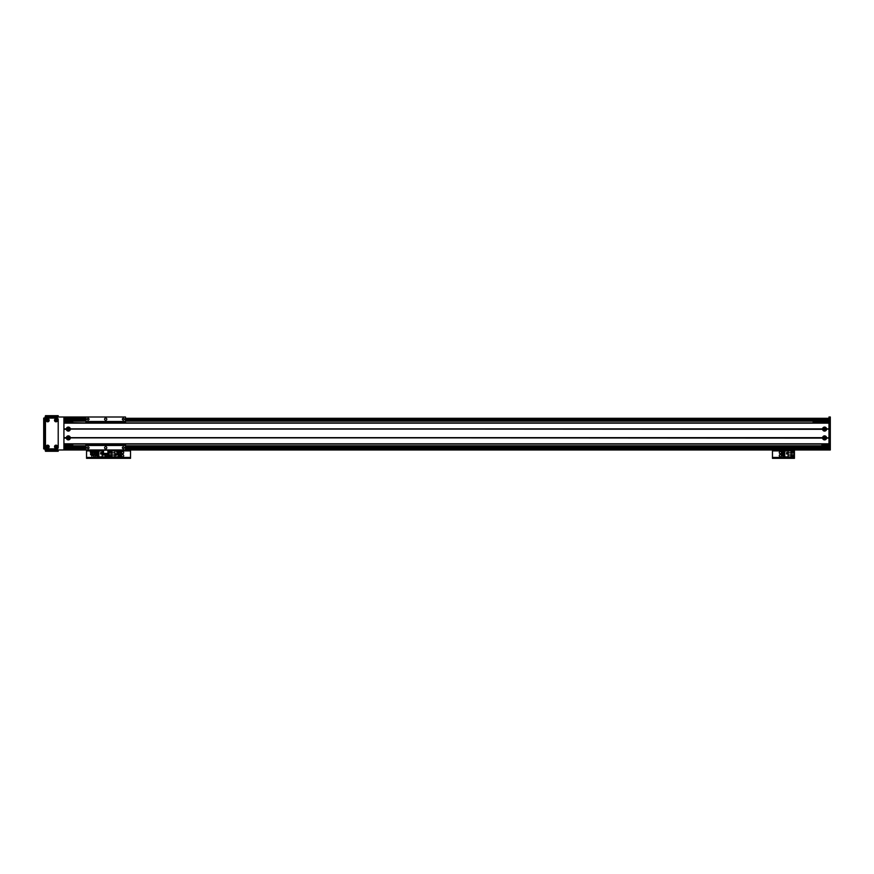 <?xml version="1.0" encoding="UTF-8"?>
<svg xmlns="http://www.w3.org/2000/svg" width="874" height="874" viewBox="0 0 874 874"><rect width="100%" height="100%" fill="white"/><g stroke="black" fill="none" stroke-linecap="round" stroke-linejoin="round"><path stroke-width="1.31" d="M125.485 446.669L828.978 446.669L125.485 446.669L828.978 446.669L125.485 446.669L828.978 446.669L828.978 416.996L830.3 416.996L830.3 449.968L828.978 449.968L830.3 449.968L828.978 449.968L828.978 446.669L830.3 446.669M63.922 449.968L90.994 449.968L63.922 449.968L63.922 416.996L85.914 416.996L45.022 416.996L45.022 449.968L830.3 449.968M828.978 416.996L830.3 416.996M63.922 445.795L85.914 445.795M125.485 445.795L828.978 445.795M63.922 446.669L85.914 446.669M63.922 421.17L85.914 421.17M125.485 421.17L828.978 421.17M63.922 420.296L85.914 420.296M125.485 420.296L830.3 420.296M69.035 429.09A0.71 0.71 18.5 0 1 67.964 429.702A0.71 0.71 18.5 0 1 67.964 428.468A0.71 0.71 18.5 0 1 69.035 429.09M69.035 437.874A0.71 0.71 18.5 0 1 67.964 438.497A0.71 0.71 18.5 0 1 67.964 437.262A0.71 0.71 18.5 0 1 69.035 437.874M63.922 421.607L72.717 421.607L72.717 422.929M72.717 444.036L72.717 445.358L63.922 445.358M63.922 422.055L72.717 422.055M63.922 444.91L72.717 444.91M830.3 447.117L828.978 447.117M828.978 419.848L830.3 419.848M122.6 454.589A1.103 1.103 0 0 1 123.551 456.239A1.103 1.103 0 0 1 121.65 456.239A1.103 1.103 0 0 1 122.6 454.589M122.6 451.508A1.103 1.103 0 0 1 123.551 453.158A1.103 1.103 0 0 1 121.65 453.158A1.103 1.103 0 0 1 122.6 451.508M109.742 450.678L108.529 450.678M109.851 458.326L109.851 457.626L108.529 457.626L108.529 458.326L130.521 458.326L130.521 457.626L129.199 457.626L129.199 458.326M109.851 457.626L129.199 457.626M130.521 449.968L130.521 458.326M108.529 458.326L108.529 457.626L107.218 457.626L107.218 458.326L108.529 458.326L108.529 457.441L108.529 458.326M107.895 450.897L108.529 449.968L108.529 457.441L130.521 457.441M110.288 451.618A0.765 0.765 0 0 1 110.954 452.776A0.765 0.765 0 0 1 109.621 452.776A0.765 0.765 0 0 1 110.288 451.618M110.288 454.699A0.765 0.765 0 0 1 110.954 455.857A0.765 0.765 0 0 1 109.621 455.857A0.765 0.765 0 0 1 110.288 454.699M117.236 450.044L117.236 450.929L108.747 450.94L108.747 456.916L114.887 456.916L114.887 455.026L111.828 455.026L111.828 456.916M118.209 454.699L118.209 456.916L114.887 456.916M116.406 455.288L116.406 453.879L114.997 453.879L114.997 455.288L116.406 455.288M119.88 456.37L118.209 456.785M120.732 453.038L120.743 453.704M120.776 454.152L120.929 454.819M118.209 455.278L120.929 455.278L120.929 456.37L118.209 456.37M114.887 450.94L114.887 455.026M111.828 455.026L111.828 450.94M114.887 452.83L111.828 452.83M115.04 455.245L116.362 455.245L116.362 453.923L115.04 453.923L115.04 455.245M824.586 438.595A0.71 0.71 0 0 1 823.964 437.524A0.71 0.71 0 0 1 825.198 437.524A0.71 0.71 0 0 1 824.586 438.595M824.586 429.8A0.71 0.71 0 0 1 823.964 428.73A0.71 0.71 0 0 1 825.198 428.73A0.71 0.71 0 0 1 824.586 429.8L825.274 428.926L823.887 428.926L824.586 429.8M821.942 422.929L821.942 421.607L828.978 421.607M828.978 445.358L821.942 445.358L821.942 444.036M825.274 438.038L823.887 438.038L825.274 438.038M821.942 444.91L828.978 444.91M821.942 422.055L828.978 422.055M826.575 429.309A1.999 1.999 14.1 0 1 822.598 429.309L822.598 428.861A1.999 1.999 14.1 0 1 826.575 428.861L828.978 429.309L828.978 437.656L826.575 438.103A1.999 1.999 14.1 0 1 822.598 438.103L822.598 437.656A1.999 1.999 14.1 0 1 826.575 437.656M824.586 428.096A0.994 0.994 -165.9 0 0 823.723 429.582A0.994 0.994 -165.9 0 0 825.438 429.582A0.994 0.994 -165.9 0 0 824.586 428.096M70.313 429.309A1.999 1.999 14.1 0 1 66.337 429.309L66.337 428.861A1.999 1.999 14.1 0 1 70.313 428.861L822.598 429.309M68.325 428.096A0.994 0.994 -165.9 0 0 67.462 429.582A0.994 0.994 -165.9 0 0 69.177 429.582A0.994 0.994 -165.9 0 0 68.325 428.096M70.313 438.103A1.999 1.999 14.1 0 1 66.337 438.103L66.337 437.656A1.999 1.999 14.1 0 1 70.313 437.656L822.598 438.103M68.325 436.891A0.994 0.994 -165.9 0 0 67.462 438.377A0.994 0.994 -165.9 0 0 69.177 438.377A0.994 0.994 -165.9 0 0 68.325 436.891M824.586 436.891A0.994 0.994 -165.9 0 0 823.723 438.377A0.994 0.994 -165.9 0 0 825.438 438.377A0.994 0.994 -165.9 0 0 824.586 436.891M66.544 429.09L63.922 429.09M66.337 429.309L63.922 429.309L63.922 437.656L66.337 437.656M822.805 429.09L70.106 429.09M66.337 428.861L63.922 428.861L63.922 423.147L828.978 423.147L828.978 428.861L826.575 428.861M822.598 428.861L70.313 428.861M66.337 438.103L63.922 438.103L63.922 443.817L828.978 443.817L828.978 438.103L826.575 438.103M66.544 437.874L63.922 437.874M828.978 437.874L826.367 437.874M822.598 437.656L70.313 437.656M828.978 444.036L63.922 444.036M828.978 422.929L63.922 422.929M828.978 429.09L826.367 429.09M822.805 437.874L70.106 437.874M103.493 449.968L94.021 449.968L103.493 449.968L103.493 454.371L107.895 454.371L107.895 449.968L117.335 449.979M821.942 421.836L813.148 421.836L813.148 422.929M84.592 422.929L72.717 422.71M119.148 450.044L120.536 450.044L120.536 450.929L117.487 450.044L117.651 451.585M119.148 450.929L117.487 450.929M118.471 450.995L119.705 450.995M117.389 450.995L118.165 450.995M121.071 452.175L121.082 451.585L116.701 451.585L121.071 452.109L120.721 452.885M117.05 452.656L116.701 451.956M119.082 451.585L118.427 451.585L118.405 455.234L119.061 455.234L119.082 451.585L119.093 455.234L120.951 455.234L118.427 455.234M120.623 452.459L117.061 452.459L117.018 453.999L120.776 454.349M116.908 454.699L120.863 454.699M90.852 450.044L91.005 450.995L90.852 450.044L92.764 450.044L92.764 450.929L91.115 450.929M91.278 451.585L90.852 450.929M92.764 450.044L94.152 450.044L94.152 450.929L92.764 450.929M92.098 450.995L93.321 450.995M91.005 450.995L91.781 450.995M94.687 452.175L94.709 451.585L90.317 451.585L94.687 452.109L94.348 452.885M92.699 451.585L92.043 451.585L92.021 455.234L92.688 455.234L92.699 451.585L92.71 455.234L94.567 455.234L92.054 455.234M90.328 452.109L90.667 452.656M94.239 452.459L90.678 452.459L90.634 453.999L94.392 454.349M90.525 454.699L94.479 454.699M93.584 416.996L91.42 416.996M119.967 416.996L117.804 416.996M110.976 416.996L112.287 416.996M99.101 416.996L100.423 416.996M125.485 421.476L125.485 416.996L85.914 416.996L85.914 421.476L125.485 421.476L125.485 422.929L130.313 422.929M105.699 418.089A1.103 1.103 12.3 0 1 106.65 419.738A1.103 1.103 12.3 0 1 104.749 419.738A1.103 1.103 12.3 0 1 105.699 418.089M123.289 418.285A0.907 0.907 12.3 0 1 124.075 419.651A0.907 0.907 12.3 0 1 122.491 419.651A0.907 0.907 12.3 0 1 123.289 418.285M88.11 418.285A0.907 0.907 12.3 0 1 88.897 419.651A0.907 0.907 12.3 0 1 87.324 419.651A0.907 0.907 12.3 0 1 88.11 418.285M130.313 444.036L125.485 444.036L125.485 449.968M123.289 446.865A0.907 0.907 12.3 0 1 124.075 448.231A0.907 0.907 12.3 0 1 122.491 448.231A0.907 0.907 12.3 0 1 123.289 446.865M88.11 446.865A0.907 0.907 12.3 0 1 88.897 448.231A0.907 0.907 12.3 0 1 87.324 448.231A0.907 0.907 12.3 0 1 88.11 446.865M105.699 446.669A1.103 1.103 12.3 0 1 106.65 448.318A1.103 1.103 12.3 0 1 104.749 448.318A1.103 1.103 12.3 0 1 105.699 446.669M85.914 449.968L85.914 444.036M85.914 422.929L85.914 421.476M85.914 445.489L125.485 445.489M85.914 445.358L125.485 445.358L85.914 445.358M85.914 421.607L125.485 421.607L85.914 421.607M94.479 454.589A1.103 1.103 0 0 1 95.55 455.857A1.103 1.103 0 0 1 94.141 456.741A1.103 1.103 0 0 1 93.463 455.234M94.064 451.585L94.064 451.585A1.103 1.103 0 0 1 95.561 452.656A1.103 1.103 0 0 1 94.37 453.704M92.12 455.234L91.825 456.228L91.53 455.234M87.761 450.678L86.548 450.678M87.87 458.326L87.87 457.626L86.548 457.626L86.548 458.326L107.218 458.326M87.87 457.626L107.218 457.626M117.236 450.897L108.529 450.897L108.529 457.441L86.548 457.441L86.548 458.326M86.548 449.968L86.548 457.441M106.77 456.239A0.765 0.765 9.6 0 1 106.104 455.081A0.765 0.765 9.6 0 1 107.436 455.081A0.765 0.765 9.6 0 1 106.77 456.239M103.493 450.94L98.86 450.94L98.86 456.916L108.31 456.916L107.895 450.94M103.493 452.83L102.182 452.83L102.182 450.94M100.663 452.568L100.663 453.967L102.072 453.967L102.072 452.568L100.663 452.568M97.189 451.487L98.86 451.071M97.189 455.933L97.189 456.785L98.86 456.785M98.86 455.933L96.129 455.933L96.129 455.278L98.86 455.278M98.86 454.819L96.129 454.819L96.129 454.152L98.86 454.152M98.86 453.704L96.129 453.704L96.129 453.038L98.86 453.038M98.86 452.579L96.129 452.579L96.129 451.487L98.86 451.487M102.182 456.916L102.182 452.83M105.23 454.371L105.23 456.916M102.182 455.026L105.23 455.026M102.029 452.612L100.707 452.612L100.707 453.923L102.029 453.923L102.029 452.612M780.373 454.589A1.103 1.103 0 0 1 781.323 456.239A1.103 1.103 0 0 1 779.422 456.239A1.103 1.103 0 0 1 780.373 454.589M780.373 451.508A1.103 1.103 0 0 1 781.323 453.158A1.103 1.103 0 0 1 779.422 453.158A1.103 1.103 0 0 1 780.373 451.508M773.665 450.678L772.463 450.678M773.774 458.326L773.774 457.626L772.463 457.626L772.463 458.326L794.444 458.326L794.444 457.626L793.122 457.626L793.122 458.326M773.774 457.626L793.122 457.626M794.444 449.968L794.444 458.326M772.463 458.326L772.463 457.441L794.444 457.441M772.463 449.968L772.463 457.441M792.685 456.239A0.765 0.765 9.6 0 1 792.019 455.081A0.765 0.765 9.6 0 1 793.352 455.081A0.765 0.765 9.6 0 1 792.685 456.239M792.685 453.158A0.765 0.765 9.6 0 1 792.019 452A0.765 0.765 9.6 0 1 793.352 452A0.765 0.765 9.6 0 1 792.685 453.158M788.086 450.94L784.776 450.94L784.776 456.916L794.226 456.916L794.226 450.94L788.086 450.94L788.086 452.83L791.145 452.83L791.145 450.94M786.578 452.568L786.578 453.967L787.977 453.967L787.977 452.568L786.578 452.568M783.104 451.487L784.776 451.071M783.104 455.933L783.104 456.785L784.776 456.785M784.776 455.933L782.044 455.933L782.044 455.278L784.776 455.278M784.776 454.819L782.044 454.819L782.044 454.152L784.776 454.152M784.776 453.704L782.044 453.704L782.044 453.038L784.776 453.038M784.776 452.579L782.044 452.579L782.044 451.487L784.776 451.487M788.086 456.916L788.086 452.83M791.145 452.83L791.145 456.916M788.086 455.026L791.145 455.026M787.933 452.612L786.622 452.612L786.622 453.923L787.933 453.923L787.933 452.612M62.163 416.996L60.404 416.996L62.163 416.996M50.736 449.968L48.54 449.968M55.128 449.968L52.932 449.968M46.945 446.669A0.71 0.71 18.5 0 1 48.015 446.057A0.71 0.71 18.5 0 1 48.015 447.291A0.71 0.71 18.5 0 1 46.945 446.669M46.945 420.296A0.71 0.71 18.5 0 1 48.015 419.673A0.71 0.71 18.5 0 1 48.015 420.907A0.71 0.71 18.5 0 1 46.945 420.296M55.302 420.296A0.71 0.71 18.5 0 1 56.373 419.673A0.71 0.71 18.5 0 1 56.373 420.907A0.71 0.71 18.5 0 1 55.302 420.296M55.302 446.669A0.71 0.71 18.5 0 1 56.373 446.057A0.71 0.71 18.5 0 1 56.373 447.291A0.71 0.71 18.5 0 1 55.302 446.669M43.7 418.089L45.022 418.089L43.7 418.089L43.7 419.411L45.022 419.411M45.022 448.875L43.7 448.875L43.7 419.411M47.655 445.926A0.743 0.743 -161.5 0 0 47.01 447.051A0.743 0.743 -161.5 0 0 48.299 447.051A0.743 0.743 -161.5 0 0 47.655 445.926M47.655 445.161A1.519 1.519 18.5 0 1 48.966 447.433A1.519 1.519 18.5 0 1 46.344 447.433A1.519 1.519 18.5 0 1 47.655 445.161M56.012 419.542A0.743 0.743 -161.5 0 0 55.368 420.667A0.743 0.743 -161.5 0 0 56.657 420.667A0.743 0.743 -161.5 0 0 56.012 419.542M56.012 418.777A1.519 1.519 18.5 0 1 57.323 421.049A1.519 1.519 18.5 0 1 54.701 421.049A1.519 1.519 18.5 0 1 56.012 418.777M56.012 445.926A0.743 0.743 -161.5 0 0 55.368 447.051A0.743 0.743 -161.5 0 0 56.657 447.051A0.743 0.743 -161.5 0 0 56.012 445.926M56.012 445.161A1.519 1.519 18.5 0 1 57.323 447.433A1.519 1.519 18.5 0 1 54.701 447.433A1.519 1.519 18.5 0 1 56.012 445.161M47.655 419.542A0.743 0.743 -161.5 0 0 47.01 420.667A0.743 0.743 -161.5 0 0 48.299 420.667A0.743 0.743 -161.5 0 0 47.655 419.542M47.655 418.777A1.519 1.519 18.5 0 1 48.966 421.049A1.519 1.519 18.5 0 1 46.344 421.049A1.519 1.519 18.5 0 1 47.655 418.777M58.208 419.411A1.322 1.322 -161.5 0 0 56.886 418.089L46.781 418.089A1.322 1.322 -161.5 0 0 45.459 419.411L45.459 447.554A1.322 1.322 -161.5 0 0 46.781 448.875L56.886 448.875A1.322 1.322 -161.5 0 0 58.208 447.554L58.208 419.411M58.208 449.968L58.208 451.29L58.208 449.968L58.208 451.29L57.531 451.29M56.886 449.968L56.886 451.29L45.459 451.29L45.459 449.968M57.531 415.674L54.494 415.674M49.173 415.674L46.136 415.674M58.208 416.996L56.886 416.996L56.886 415.674L58.208 415.674L58.208 416.996L58.208 415.674L45.459 415.674L46.781 415.674L46.781 416.996L45.459 416.996L45.459 415.674M63.922 418.318L85.914 418.318M125.485 418.318L830.3 418.318M63.922 446.614L85.914 446.614M125.485 446.614L828.978 446.614M63.922 447.554L85.914 447.554M125.485 447.554L828.978 447.554M63.922 420.361L85.914 420.361M125.485 420.361L828.978 420.361M63.922 419.411L85.914 419.411M125.485 419.411L828.978 419.411M63.922 448.657L85.914 448.657M125.485 448.657L830.3 448.657M828.978 448.428L830.3 448.428M828.978 418.537L830.3 418.537M120.536 450.897L130.521 450.897M103.493 453.442L107.895 453.442M107.895 450.186L103.493 450.186M85.914 444.91L125.485 444.91M85.914 422.055L125.485 422.055M86.548 450.897L90.852 450.897M94.152 450.897L103.493 450.897M772.463 450.897L794.444 450.897M43.7 447.554L45.022 447.554M46.781 451.29L46.781 449.968M120.404 449.968L828.978 449.968L120.437 449.979M107.895 449.968L117.367 449.968M120.12 451.585L120.437 450.995M120.645 452.109L120.754 453.999M120.317 453.792L120.317 454.382M93.736 451.585L94.053 450.995M94.261 452.109L94.37 453.999M93.933 453.792L93.933 454.382"/></g></svg>
